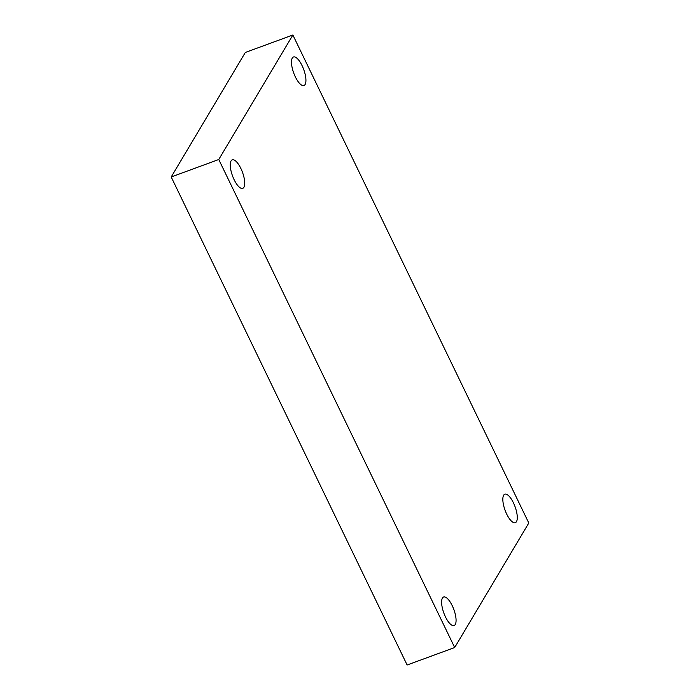<?xml version="1.0" encoding="UTF-8"?>
<svg xmlns="http://www.w3.org/2000/svg" width="700" height="700" viewBox="0 0 700 700"><rect width="100%" height="100%" fill="white"/><g stroke="black" fill="none" stroke-linecap="round" stroke-linejoin="round"><path stroke-width="1.05" d="M292.871 35L528.798 523.023L454.685 647.535L218.759 159.513L292.871 35L245.315 52.465L171.202 176.977L218.759 159.513M171.202 176.977L407.129 665L454.685 647.535M243.898 187.32A15.199 5.302 69.8 0 0 241.701 170.31A15.199 5.302 69.8 0 0 232.26 159.819A15.199 5.302 69.8 0 0 232.523 175.91A15.199 5.302 69.8 0 0 242.734 188.352A15.199 5.302 69.8 0 0 243.898 187.32M455.245 624.514A15.199 5.302 69.8 0 0 453.058 607.512A15.199 5.302 69.8 0 0 443.608 597.012A15.199 5.302 69.8 0 0 443.87 613.113A15.199 5.302 69.8 0 0 454.09 625.555A15.199 5.302 69.8 0 0 455.245 624.514M516.46 521.684A15.199 5.302 69.8 0 0 514.264 504.683A15.199 5.302 69.8 0 0 504.823 494.183A15.199 5.302 69.8 0 0 505.085 510.274A15.199 5.302 69.8 0 0 515.296 522.716A15.199 5.302 69.8 0 0 516.46 521.684M305.104 84.481A15.199 5.302 69.8 0 0 302.916 67.48A15.199 5.302 69.8 0 0 293.466 56.98A15.199 5.302 69.8 0 0 293.738 73.08A15.199 5.302 69.8 0 0 303.949 85.522A15.199 5.302 69.8 0 0 305.104 84.481"/></g></svg>
